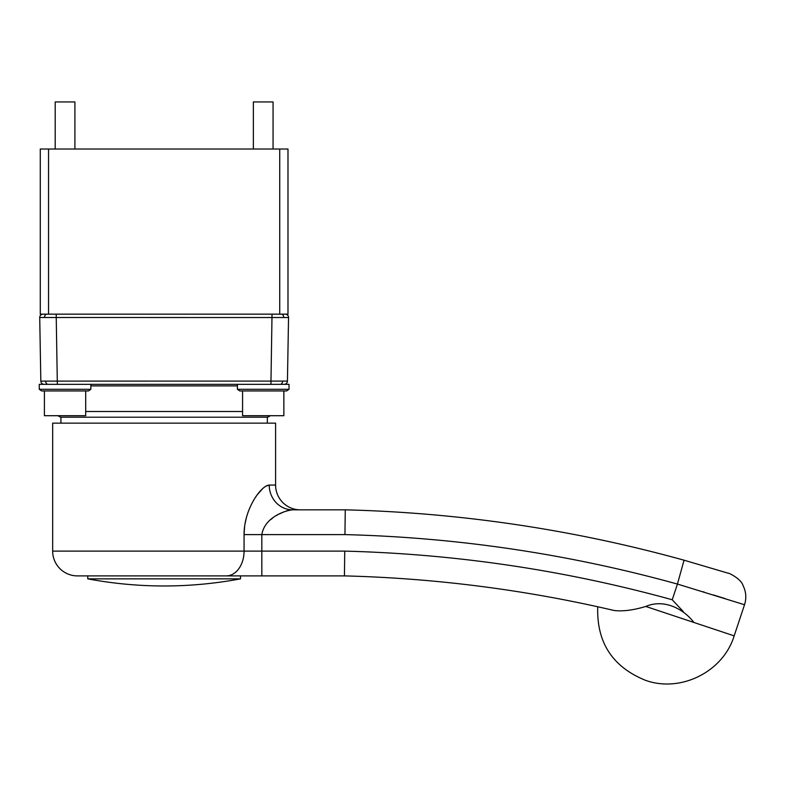 <?xml version="1.0" encoding="UTF-8"?>
<svg xmlns="http://www.w3.org/2000/svg" width="785" height="785" viewBox="0 0 785 785"><rect width="100%" height="100%" fill="white"/><g stroke="black" fill="none" stroke-linecap="round" stroke-linejoin="round"><path stroke-width="1.18" d="M108.732 384.336L90.854 384.336L90.854 389.291L39.25 389.291L39.25 384.336L289.017 384.336L289.017 389.291L237.413 389.291L237.413 384.336M270.138 415.707A6.192 6.192 0 0 1 267.342 417.198L60.926 417.198A6.192 6.192 0 0 1 58.129 415.707M52.664 551.119L244.066 551.119L244.066 534.605C243.968 509.367 260.875 485.552 269.226 485.071L275.594 485.071L275.594 423.144L52.664 423.144L52.664 551.119A24.767 24.767 0 0 0 77.44 575.896L344.429 575.896A1333.587 1333.587 0 0 1 614.164 610.504C622.848 611.544 633.387 610.19 645.79 606.452C663.61 598.749 683.185 608.385 693.93 622.476L734.171 635.86L744.523 604.735L678.436 584.364M265.723 486.219L269.226 485.071A24.767 23.354 -90 0 0 292.579 509.838C284.18 510.633 264.555 517.747 261.827 534.605L344.949 534.605L345.263 509.838L300.37 509.838A24.767 24.767 0 0 1 275.594 485.071M74.909 101.952L74.909 149.022L74.909 101.952L55.195 101.952L55.195 149.022M273.062 149.022L273.062 101.952L253.359 101.952L253.359 149.022M90.854 384.336L89.824 384.336M289.017 384.336L289.017 389.291L286.662 390.94L289.017 389.291M39.25 389.291L41.605 390.94L88.499 390.94L90.854 389.291M237.413 389.291L239.768 390.94L286.662 390.94M44.411 390.94L44.411 415.707L85.693 415.707L85.693 390.94M242.575 390.94L242.575 415.707L283.856 415.707L283.856 390.94L283.856 415.707M60.926 417.198L60.926 423.144M267.342 417.198L267.342 423.144M240.504 578.859L240.504 575.896L87.763 575.896L87.763 578.859L240.504 578.859C189.587 588.348 138.67 588.348 87.763 578.859M702.673 591.654L704.322 592.155M713.33 594.932L725.114 598.592M344.949 534.605C457.802 537.499 568.634 553.984 677.435 584.069L672.235 599.769M683.264 611.554L672.215 599.75C565.043 570.195 455.879 553.984 344.743 551.119L244.066 551.119A24.767 17.761 -90 0 1 226.306 575.896M292.579 509.838L345.263 509.838A1399.635 1399.635 0 0 1 684.049 560.196L728.421 573.276L684.049 560.196L677.435 584.069M614.164 610.504C592.39 605.539 592.39 605.539 614.164 610.504M734.171 635.86C723.26 671.705 680.791 693.008 645.535 680.33C612.486 666.936 596.551 642.415 597.738 606.776L598.719 606.991M601.987 607.718L607.099 608.875M244.066 534.605L261.827 534.605L261.827 575.896L344.429 575.896L344.743 551.119M345.263 509.838L345.243 510.976M266.664 523.516L268.244 521.848M270.786 519.562L272.601 518.149M276.428 515.588L277.321 515.048M279.018 514.106L284.337 511.673M286.083 511.055L288.615 510.338M87.763 575.896L77.44 575.896M262.828 488.417L257.333 494.668M256.793 495.423L255.341 497.572M249.169 509.436L248.737 510.505M246.941 515.676L246.775 516.226M246.618 516.765L244.94 524.194M244.645 526.087L244.066 534.526M219.535 384.336L215.738 384.336M41.703 381.108L287.438 381.088L288.546 317.513A3.307 3.307 0 0 0 285.24 314.157A3.307 3.307 0 0 1 288.546 317.513L283.709 317.542A3.307 2.335 -90 0 0 281.373 314.157M287.438 381.088A3.307 3.307 0 0 1 284.131 384.336A3.307 3.307 0 0 0 287.438 381.088M57.344 384.336L56.235 317.513L39.721 317.513A3.307 3.307 0 0 1 43.028 314.157A3.307 3.307 0 0 0 39.721 317.513L40.83 381.088A3.307 3.307 0 0 0 44.137 384.336A3.307 3.307 0 0 1 40.83 381.088M56.235 314.157L56.235 317.513L283.709 317.542M279.725 314.157L287.987 314.157L287.987 149.022L279.725 149.022L279.725 314.157L40.28 314.157L40.28 149.022L279.725 149.022M237.413 385.896L90.854 385.896M693.93 622.476L645.79 606.452M270.923 384.336L272.032 314.157M85.693 411.497L242.575 411.497M282.6 381.117A3.307 2.335 90 0 1 280.265 384.336M45.667 381.117A3.307 2.335 90 0 0 48.003 384.336M44.559 317.542A3.307 2.335 -90 0 1 46.894 314.157M48.542 149.022L48.542 314.157M744.523 604.735C746.604 598.18 746.113 591.812 743.071 585.63C741.246 578.692 727.675 572.363 728.372 573.256M182.326 149.022L164.134 149.022M121.194 149.022L103.031 149.022L121.194 149.022"/></g></svg>
